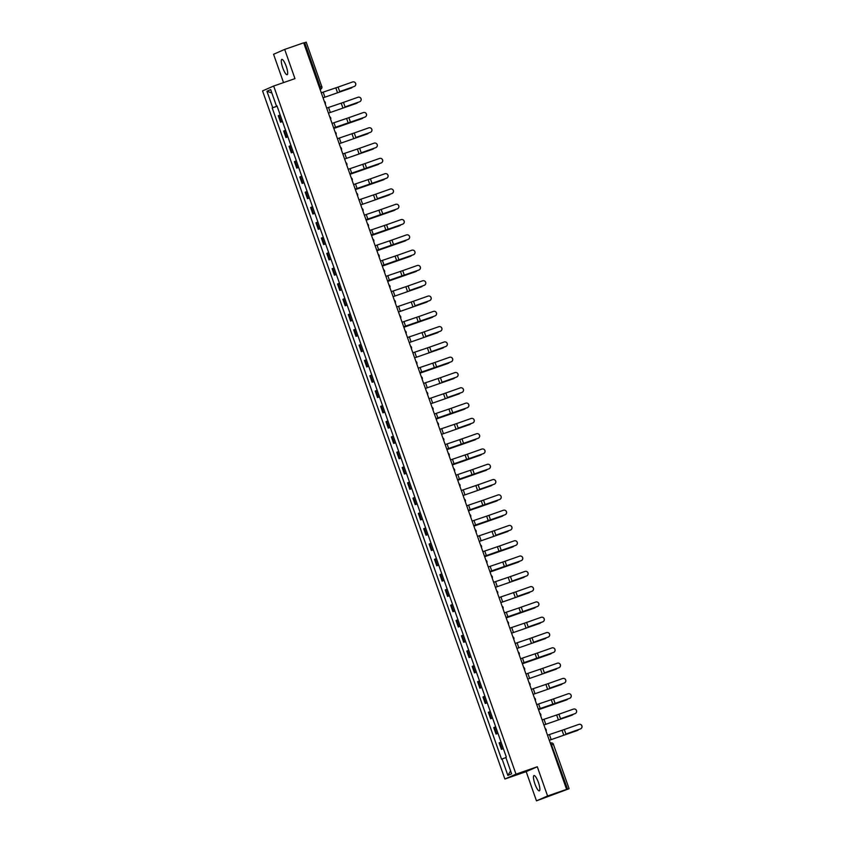 <?xml version="1.0" encoding="UTF-8"?>
<svg xmlns="http://www.w3.org/2000/svg" width="843" height="843" viewBox="0 0 843 843"><rect width="100%" height="100%" fill="white"/><g stroke="black" fill="none" stroke-linecap="round" stroke-linejoin="round"><path stroke-width="1.26" d="M538.403 782.452A8.114 1.886 -109.2 0 0 534.009 775.549A8.114 1.886 -109.2 0 0 534.936 783.979A8.114 1.886 -109.2 0 0 539.33 790.871A8.114 1.886 -109.2 0 0 538.403 782.452M286.209 66.291A8.114 1.886 -109.2 0 0 281.815 59.389A8.114 1.886 -109.2 0 0 282.742 67.809A8.114 1.886 -109.2 0 0 287.136 74.711A8.114 1.886 -109.2 0 0 286.209 66.291M536.464 800.85L547.581 795.971L566.591 789.375L303.68 42.814L284.681 49.41L294.966 78.631L273.669 86.028L262.552 90.907L504.883 779.027L526.18 771.63L536.464 800.85L569.099 788.711L567.581 789.206L550.816 743.02A2.076 2.076 0 0 1 553.461 744.295L551.006 745.117M284.681 49.41L273.564 54.289L283.533 82.603M547.581 795.971L537.297 766.761L515.99 774.159L273.669 86.028M566.591 789.375L567.581 789.206M303.743 42.972L306.146 42.182M280.203 114.964L278.274 115.744L280.561 122.214L282.479 121.434M282.51 121.54L280.561 122.214M285.587 130.265L283.669 131.044L285.946 137.514L287.863 136.735M287.895 136.829L285.946 137.514M290.972 145.554L289.054 146.334L291.33 152.804L293.248 152.035M293.29 152.13L291.33 152.804M296.357 160.855L294.439 161.635L296.715 168.105L298.633 167.325M298.675 167.43L296.715 168.105M301.741 176.155L299.823 176.935L302.1 183.405L304.028 182.625M304.06 182.72L302.1 183.405M307.137 191.445L305.208 192.225L307.495 198.695L309.413 197.915M309.444 198.021L307.495 198.695M312.521 206.746L310.603 207.526L312.879 213.996L314.797 213.216M314.829 213.311L312.879 213.996M317.906 222.036L315.988 222.815L318.264 229.285L320.182 228.506M320.224 228.611L318.264 229.285M323.291 237.336L321.373 238.116L323.649 244.586L325.567 243.806M325.609 243.912L323.649 244.586M328.675 252.637L326.757 253.406L329.033 259.886L330.962 259.107M330.993 259.201L329.033 259.886M334.06 267.926L332.142 268.706L334.429 275.176L336.346 274.396M336.378 274.502L334.429 275.176M339.455 283.227L337.527 284.007L339.813 290.477L341.731 289.697M341.763 289.792L339.813 290.477M344.84 298.517L342.922 299.297L345.198 305.767L347.116 304.987M347.147 305.092L345.198 305.767M350.224 313.817L348.307 314.597L350.583 321.067L352.5 320.287M352.543 320.382L350.583 321.067M355.609 329.107L353.691 329.887L355.967 336.357L357.885 335.588M357.927 335.683L355.967 336.357M360.994 344.408L359.076 345.187L361.352 351.657L363.28 350.878M363.312 350.983L361.352 351.657M366.389 359.708L364.461 360.477L366.747 366.958L368.665 366.178M368.697 366.273L366.747 366.958M371.774 374.998L369.856 375.778L372.132 382.248L374.05 381.468M374.081 381.573L372.132 382.248M377.158 390.298L375.24 391.078L377.516 397.548L379.434 396.768M379.466 396.863L377.516 397.548M382.543 405.588L380.625 406.368L382.901 412.838L384.819 412.058M384.861 412.164L382.901 412.838M387.928 420.889L386.01 421.669L388.286 428.139L390.214 427.359M390.246 427.454L388.286 428.139M393.312 436.179L391.394 436.959L393.681 443.429L395.599 442.659M395.63 442.754L393.681 443.429M398.707 451.479L396.779 452.259L399.066 458.729L400.983 457.949M401.015 458.055L399.066 458.729M404.092 466.78L402.174 467.549L404.45 474.029L406.368 473.25M406.4 473.344L404.45 474.029M409.477 482.07L407.559 482.849L409.835 489.319L411.753 488.54M411.795 488.645L409.835 489.319M414.861 497.37L412.944 498.15L415.22 504.62L417.137 503.84M417.18 503.935L415.22 504.62M420.246 512.66L418.328 513.44L420.604 519.91L422.533 519.13M422.564 519.235L420.604 519.91M425.641 527.96L423.713 528.74L426 535.21L427.917 534.43M427.949 534.536L426 535.21M431.026 543.25L429.108 544.03L431.384 550.511L433.302 549.731M433.334 549.826L431.384 550.511M436.411 558.551L434.493 559.33L436.769 565.801L438.687 565.021M438.718 565.126L436.769 565.801M441.795 573.851L439.877 574.631L442.154 581.101L444.071 580.321M444.113 580.416L442.154 581.101M447.18 589.141L445.262 589.921L447.538 596.391L449.467 595.611M449.498 595.716L447.538 596.391M452.565 604.442L450.647 605.221L452.933 611.691L454.851 610.912M454.883 611.006L452.933 611.691M457.96 619.731L456.031 620.511L458.318 626.981L460.236 626.201M460.267 626.307L458.318 626.981M463.344 635.032L461.427 635.812L463.703 642.282L465.621 641.502M465.652 641.607L463.703 642.282M468.729 650.332L466.811 651.102L469.087 657.582L471.005 656.802M471.047 656.897L469.087 657.582M474.114 665.622L472.196 666.402L474.472 672.872L476.39 672.092M476.432 672.198L474.472 672.872M479.498 680.923L477.581 681.702L479.857 688.173L481.785 687.393M481.817 687.488L479.857 688.173M484.894 696.213L482.965 696.992L485.252 703.462L487.17 702.683M487.201 702.788L485.252 703.462M490.278 711.513L488.36 712.293L490.637 718.763L492.554 717.983M492.586 718.078L490.637 718.763M495.663 726.803L493.745 727.583L496.021 734.053L497.939 733.284M497.971 733.378L496.021 734.053M501.048 742.103L499.13 742.883L501.406 749.353L503.324 748.573M503.366 748.679L501.406 749.353M277.084 106.134L272.732 107.725L266.936 91.244L270.666 89.611L276.472 106.081L277.01 105.912M510.573 770.871L507.876 775.455L511.617 773.811L505.811 757.341L506.337 757.109L276.989 105.849L276.472 106.081M507.876 775.455L502.08 758.974L505.895 757.583M272.732 107.725L272.215 107.946L501.553 759.206L502.08 758.974M504.883 779.027L515.99 774.159M526.18 771.63L537.297 766.761M277.126 106.239L272.215 107.946M266.936 91.244L271.878 93.036M354.155 86.481A2.392 2.392 -82.7 0 0 353.67 81.855A2.392 2.392 -82.7 0 0 352.574 81.971L338.085 87.082L339.676 91.592L354.208 86.492A2.392 2.392 97.3 0 0 353.723 81.866A2.392 2.392 97.3 0 0 353.702 81.855L353.723 81.866M354.208 86.492L339.676 91.592M321.278 92.783L338.085 87.082M350.867 88.157A2.392 2.097 -111.3 0 1 350.72 88.209L351.331 87.978A2.392 2.097 68.7 0 0 352.342 87.145M351.331 87.978L323.059 97.82L350.72 88.209M359.55 101.782A2.392 2.392 -82.7 0 0 359.055 97.145A2.392 2.392 -82.7 0 0 357.959 97.272L343.47 102.382L345.061 106.892L359.603 101.782A2.392 2.392 97.3 0 0 359.086 97.156L359.107 97.156M359.603 101.782L345.061 106.892M326.673 108.083L343.47 102.382M364.935 117.072A2.392 2.392 -82.7 0 0 364.439 112.446A2.392 2.392 -82.7 0 0 363.344 112.562L348.854 117.672L350.446 122.182L364.987 117.082A2.392 2.392 97.3 0 0 364.492 112.456A2.392 2.392 97.3 0 1 364.492 112.456L364.439 112.446M333.638 127.883L350.446 122.182M332.058 123.373L348.854 117.672M333.649 127.904L364.987 117.082M356.252 103.457A2.392 2.097 -111.3 0 1 356.104 103.51L356.715 103.278A2.392 2.097 68.7 0 0 357.738 102.446M356.715 103.278L328.443 113.12L356.104 103.51M361.636 118.747A2.392 2.097 -111.3 0 1 361.499 118.81L362.111 118.568A2.392 2.097 68.7 0 0 363.122 117.735M333.839 128.442L361.499 118.81M333.828 128.41L362.111 118.568M370.319 132.372A2.392 2.392 -82.7 0 0 369.835 127.746A2.392 2.392 -82.7 0 0 368.728 127.862L354.239 132.973L355.83 137.483L370.372 132.372A2.392 2.392 97.3 0 0 369.887 127.746A2.392 2.392 97.3 0 1 369.887 127.746L369.835 127.746M370.372 132.372L355.83 137.483M337.442 138.673L354.239 132.973M375.704 147.662A2.392 2.392 -82.7 0 0 375.219 143.036A2.392 2.392 -82.7 0 0 374.113 143.152L359.634 148.263L361.215 152.773L375.757 147.673A2.392 2.392 97.3 0 0 375.24 143.047L375.272 143.047M375.757 147.673L361.215 152.773M342.827 153.963L359.634 148.263M381.089 162.962A2.392 2.392 -82.7 0 0 380.604 158.336A2.392 2.392 -82.7 0 0 379.508 158.452L365.019 163.563L366.61 168.073L381.141 162.973A2.392 2.392 97.3 0 0 380.625 158.336L380.657 158.336M349.803 173.774L366.61 168.073M348.212 169.264L365.019 163.563M349.813 173.795L381.141 162.973M367.032 134.048A2.392 2.097 -111.3 0 1 366.884 134.1L367.495 133.868A2.392 2.097 68.7 0 0 368.507 133.036M367.495 133.868L339.213 143.71L366.884 134.1M372.416 149.337A2.392 2.097 -111.3 0 1 372.269 149.401L372.88 149.158A2.392 2.097 68.7 0 0 373.892 148.326M344.608 159.032L372.269 149.401M344.597 159.011L372.88 149.158M377.801 164.638A2.392 2.097 -111.3 0 1 377.653 164.691L378.265 164.459A2.392 2.097 68.7 0 0 379.276 163.626M349.993 174.322L377.653 164.691M349.993 174.301L378.265 164.459M386.473 178.252A2.392 2.392 -82.7 0 0 385.989 173.626A2.392 2.392 -82.7 0 0 384.893 173.742L370.404 178.864L371.995 183.374L386.537 178.263A2.392 2.392 97.3 0 0 386.041 173.637A2.392 2.392 97.3 0 1 386.041 173.637L385.989 173.626M355.188 189.074L371.995 183.374M353.596 184.554L370.404 178.864M355.198 189.095L386.537 178.263M383.186 179.938A2.392 2.097 -111.3 0 1 383.038 179.991L383.649 179.749A2.392 2.097 68.7 0 0 384.671 178.927M383.649 179.749L355.377 189.601L383.038 179.991M391.869 193.553A2.392 2.392 -82.7 0 0 391.373 188.927A2.392 2.392 -82.7 0 0 390.277 189.043L375.788 194.153L377.379 198.663L391.921 193.563A2.392 2.392 97.3 0 0 391.426 188.937A2.392 2.392 97.3 0 1 391.426 188.937L391.373 188.927M391.921 193.563L377.379 198.663M358.992 199.854L375.788 194.153M388.57 195.228A2.392 2.097 -111.3 0 1 388.433 195.291L389.034 195.049A2.392 2.097 68.7 0 0 390.056 194.217M389.034 195.049L360.762 204.891L388.433 195.291M397.253 208.853A2.392 2.392 -82.7 0 0 396.758 204.217A2.392 2.392 -82.7 0 0 395.662 204.343L381.173 209.454L382.764 213.964L397.306 208.853A2.392 2.392 97.3 0 0 396.811 204.227A2.392 2.392 97.3 0 1 396.811 204.227L396.758 204.217M365.967 219.665L382.764 213.964M364.376 215.155L381.173 209.454M365.967 219.686L397.306 208.853M393.955 210.529A2.392 2.097 -111.3 0 1 393.818 210.581L394.429 210.35A2.392 2.097 68.7 0 0 395.441 209.517M366.157 220.213L393.818 210.581M366.147 220.192L394.429 210.35M402.638 224.143A2.392 2.392 -82.7 0 0 402.153 219.517A2.392 2.392 -82.7 0 0 401.047 219.633L386.558 224.744L388.149 229.254L402.691 224.154A2.392 2.392 97.3 0 0 402.174 219.517L402.206 219.528M371.352 234.955L388.149 229.254M369.761 230.445L386.558 224.744M371.363 234.986L402.691 224.154M399.35 225.819A2.392 2.097 -111.3 0 1 399.203 225.882L399.814 225.639A2.392 2.097 68.7 0 0 400.825 224.807M371.542 235.513L399.203 225.882M371.531 235.482L399.814 225.639M408.023 239.444A2.392 2.392 -82.7 0 0 407.538 234.818A2.392 2.392 -82.7 0 0 406.431 234.934L391.953 240.044L393.533 244.554L408.075 239.444A2.392 2.392 97.3 0 0 407.559 234.818L407.591 234.818M376.737 250.255L393.533 244.554M375.146 245.745L391.953 240.044M376.747 250.276L408.075 239.444M404.735 241.119A2.392 2.097 -111.3 0 1 404.587 241.172L405.198 240.94A2.392 2.097 68.7 0 0 406.21 240.107M405.198 240.94L376.926 250.782L404.587 241.172M413.407 254.734A2.392 2.392 -82.7 0 0 412.922 250.108A2.392 2.392 -82.7 0 0 411.827 250.223L397.338 255.334L398.929 259.844L413.46 254.744A2.392 2.392 97.3 0 0 412.975 250.118A2.392 2.392 97.3 0 1 412.975 250.118L412.922 250.108M382.121 265.545L398.929 259.844M380.53 261.035L397.338 255.334M382.132 265.577L413.46 254.744M410.119 256.42A2.392 2.097 -111.3 0 1 409.972 256.472L410.583 256.23A2.392 2.097 68.7 0 0 411.595 255.397M382.322 266.103L409.972 256.472M382.311 266.082L410.583 256.23M418.802 270.034A2.392 2.392 -82.7 0 0 418.307 265.408A2.392 2.392 -82.7 0 0 417.211 265.524L402.722 270.635L404.313 275.145L418.855 270.045A2.392 2.392 97.3 0 0 418.36 265.408A2.392 2.392 97.3 0 1 418.36 265.408L418.307 265.408M387.506 280.845L404.313 275.145M385.925 276.335L402.722 270.635M387.517 280.867L418.855 270.045M415.504 271.709A2.392 2.097 -111.3 0 1 415.357 271.762L415.968 271.53A2.392 2.097 68.7 0 0 416.99 270.698M387.706 281.393L415.357 271.762M387.696 281.372L415.968 271.53M424.187 285.324A2.392 2.392 -82.7 0 0 423.692 280.698A2.392 2.392 -82.7 0 0 422.596 280.814L408.107 285.935L409.698 290.445L424.24 285.334A2.392 2.392 97.3 0 0 423.723 280.708L423.744 280.708M424.24 285.334L409.698 290.445M391.31 291.636L408.107 285.935M420.889 287.01A2.392 2.097 -111.3 0 1 420.752 287.063L421.363 286.82A2.392 2.097 68.7 0 0 422.375 285.998M421.363 286.82L393.08 296.673L420.752 287.063M429.572 300.624A2.392 2.392 -82.7 0 0 429.087 295.998A2.392 2.392 -82.7 0 0 427.981 296.114L413.491 301.225L415.083 305.735L429.624 300.635A2.392 2.392 97.3 0 0 429.108 295.998L429.14 296.009M429.624 300.635L415.083 305.735M396.695 306.926L413.491 301.225M426.284 302.3A2.392 2.097 -111.3 0 1 426.136 302.363L426.748 302.121A2.392 2.097 68.7 0 0 427.759 301.288M398.476 311.994L426.136 302.363M398.465 311.963L426.748 302.121M434.956 315.925A2.392 2.392 -82.7 0 0 434.472 311.299A2.392 2.392 -82.7 0 0 433.365 311.415L418.887 316.525L420.467 321.035L435.009 315.925A2.392 2.392 97.3 0 0 434.524 311.299A2.392 2.392 97.3 0 1 434.524 311.299L434.472 311.299M403.671 326.736L420.467 321.035M402.079 322.226L418.887 316.525M403.681 326.757L435.009 315.925M431.669 317.6A2.392 2.097 -111.3 0 1 431.521 317.653L432.132 317.421A2.392 2.097 68.7 0 0 433.144 316.589M403.86 327.284L431.521 317.653M403.85 327.263L432.132 317.421M440.341 331.215A2.392 2.392 -82.7 0 0 439.856 326.589A2.392 2.392 -82.7 0 0 438.76 326.705L424.271 331.815L425.852 336.325L440.394 331.225A2.392 2.392 97.3 0 0 439.909 326.599A2.392 2.392 97.3 0 1 439.909 326.599L439.856 326.589M440.394 331.225L425.852 336.325M407.464 337.516L424.271 331.815M437.053 332.89A2.392 2.097 -111.3 0 1 436.906 332.953L437.517 332.711A2.392 2.097 68.7 0 0 438.529 331.879M437.517 332.711L409.245 342.553L436.906 332.953M445.726 346.515A2.392 2.392 -82.7 0 0 445.241 341.889A2.392 2.392 -82.7 0 0 444.145 342.005L429.656 347.116L431.247 351.626L445.789 346.515A2.392 2.392 97.3 0 0 445.273 341.889L445.294 341.889M445.789 346.515L431.247 351.626M412.849 352.817L429.656 347.116M442.438 348.191A2.392 2.097 -111.3 0 1 442.29 348.243L442.902 348.011A2.392 2.097 68.7 0 0 443.924 347.179M442.902 348.011L414.63 357.853L442.29 348.243M451.121 361.805A2.392 2.392 -82.7 0 0 450.626 357.179A2.392 2.392 -82.7 0 0 449.53 357.295L435.041 362.406L436.632 366.916L451.174 361.816A2.392 2.392 97.3 0 0 450.657 357.19L450.678 357.19M419.825 372.617L436.632 366.916M418.244 368.106L435.041 362.406M419.835 372.648L451.174 361.816M447.823 363.491A2.392 2.097 -111.3 0 1 447.686 363.544L448.286 363.301A2.392 2.097 68.7 0 0 449.308 362.469M420.025 373.175L447.686 363.544M420.014 373.154L448.286 363.301M456.506 377.106A2.392 2.392 -82.7 0 0 456.01 372.48A2.392 2.392 -82.7 0 0 454.914 372.595L440.425 377.706L442.017 382.216L456.558 377.116A2.392 2.392 97.3 0 0 456.063 372.49A2.392 2.392 97.3 0 1 456.063 372.49L456.01 372.48M456.558 377.116L442.017 382.216M423.629 383.407L440.425 377.706M453.207 378.781A2.392 2.097 -111.3 0 1 453.07 378.834L453.682 378.602A2.392 2.097 68.7 0 0 454.693 377.769M453.682 378.602L425.399 388.444L453.07 378.834M461.89 392.406A2.392 2.392 -82.7 0 0 461.406 387.769A2.392 2.392 -82.7 0 0 460.299 387.885L445.81 393.007L447.401 397.517L461.943 392.406A2.392 2.392 97.3 0 0 461.458 387.78A2.392 2.392 97.3 0 1 461.458 387.78L461.406 387.769M461.943 392.406L447.401 397.517M429.013 398.707L445.81 393.007M458.603 394.081A2.392 2.097 -111.3 0 1 458.455 394.134L459.066 393.892A2.392 2.097 68.7 0 0 460.078 393.07M459.066 393.892L430.784 403.744L458.455 394.134M467.275 407.696A2.392 2.392 -82.7 0 0 466.79 403.07A2.392 2.392 -82.7 0 0 465.684 403.186L451.205 408.297L452.786 412.807L467.328 407.706A2.392 2.392 97.3 0 0 466.811 403.07L466.843 403.08M435.989 418.507L452.786 412.807M434.398 413.997L451.205 408.297M436 418.528L467.328 407.706M463.987 409.371A2.392 2.097 -111.3 0 1 463.84 409.435L464.451 409.192A2.392 2.097 68.7 0 0 465.462 408.36M436.179 419.066L463.84 409.435M436.179 419.034L464.451 409.192M472.66 422.996A2.392 2.392 -82.7 0 0 472.175 418.37A2.392 2.392 -82.7 0 0 471.079 418.486L456.59 423.597L458.181 428.107L472.712 422.996A2.392 2.392 97.3 0 0 472.196 418.37L472.228 418.37M472.712 422.996L458.181 428.107M439.783 429.298L456.59 423.597M469.372 424.672A2.392 2.097 -111.3 0 1 469.224 424.724L469.836 424.493A2.392 2.097 68.7 0 0 470.847 423.66M469.836 424.493L441.563 434.335L469.224 424.724M478.055 438.286A2.392 2.392 -82.7 0 0 477.559 433.66A2.392 2.392 -82.7 0 0 476.464 433.776L461.975 438.887L463.566 443.397L478.107 438.297A2.392 2.392 97.3 0 0 477.612 433.671A2.392 2.392 97.3 0 1 477.612 433.671L477.559 433.66M446.758 449.098L463.566 443.397M445.178 444.588L461.975 438.887M446.769 449.129L478.107 438.297M474.757 439.962A2.392 2.097 -111.3 0 1 474.609 440.025L475.22 439.783A2.392 2.097 68.7 0 0 476.242 438.95M475.22 439.783L446.948 449.635L474.609 440.025M483.439 453.587A2.392 2.392 -82.7 0 0 482.944 448.961A2.392 2.392 -82.7 0 0 481.848 449.077L467.359 454.187L468.95 458.697L483.492 453.587A2.392 2.392 97.3 0 0 482.997 448.961A2.392 2.392 97.3 0 1 482.997 448.961L482.944 448.961M452.143 464.398L468.95 458.697M450.562 459.888L467.359 454.187M452.154 464.419L483.492 453.587M480.141 455.262A2.392 2.097 -111.3 0 1 480.004 455.315L480.615 455.083A2.392 2.097 68.7 0 0 481.627 454.251M452.343 464.946L480.004 455.315M452.333 464.925L480.615 455.083M488.824 468.877A2.392 2.392 -82.7 0 0 488.339 464.251A2.392 2.392 -82.7 0 0 487.233 464.367L472.744 469.488L474.335 473.998L488.877 468.887A2.392 2.392 97.3 0 0 488.36 464.261M457.538 479.688L474.335 473.998M455.947 475.178L472.744 469.488M457.538 479.72L488.877 468.887M485.526 470.563A2.392 2.097 -111.3 0 1 485.389 470.615L486 470.373A2.392 2.097 68.7 0 0 487.012 469.551M457.728 480.247L485.389 470.615M457.717 480.225L486 470.373M494.209 484.177A2.392 2.392 -82.7 0 0 493.724 479.551A2.392 2.392 -82.7 0 0 492.618 479.667L478.139 484.778L479.72 489.288L494.261 484.188A2.392 2.392 97.3 0 0 493.745 479.551L493.777 479.562M494.261 484.188L479.72 489.288M461.332 490.478L478.139 484.778M490.921 485.853A2.392 2.097 -111.3 0 1 490.774 485.905L491.385 485.673A2.392 2.097 68.7 0 0 492.396 484.841M491.385 485.673L463.102 495.515L490.774 485.905M499.593 499.477A2.392 2.392 -82.7 0 0 499.109 494.841A2.392 2.392 -82.7 0 0 498.013 494.967L483.524 500.078L485.104 504.588L499.646 499.477A2.392 2.392 97.3 0 0 499.13 494.852L499.161 494.852M468.308 510.289L485.104 504.588M466.716 505.779L483.524 500.078M468.318 510.31L499.646 499.477M496.306 501.153A2.392 2.097 -111.3 0 1 496.158 501.206L496.769 500.974A2.392 2.097 68.7 0 0 497.781 500.141M468.497 510.837L496.158 501.206M468.497 510.816L496.769 500.974M504.978 514.767A2.392 2.392 -82.7 0 0 504.493 510.141A2.392 2.392 -82.7 0 0 503.397 510.257L488.908 515.368L490.5 519.878L505.041 514.778A2.392 2.392 97.3 0 0 504.546 510.152A2.392 2.392 97.3 0 0 504.525 510.141M473.692 525.579L490.5 519.878M472.101 521.069L488.908 515.368M473.703 525.611L505.041 514.778M501.69 516.443A2.392 2.097 -111.3 0 1 501.543 516.506L502.154 516.264A2.392 2.097 68.7 0 0 503.176 515.431M473.892 526.137L501.543 516.506M473.882 526.106L502.154 516.264M510.373 530.068A2.392 2.392 -82.7 0 0 509.878 525.442A2.392 2.392 -82.7 0 0 508.782 525.558L494.293 530.668L495.884 535.179L510.426 530.068A2.392 2.392 97.3 0 0 509.931 525.442A2.392 2.392 97.3 0 1 509.931 525.442L509.878 525.442M510.426 530.068L495.884 535.179M477.496 536.369L494.293 530.668M507.075 531.743A2.392 2.097 -111.3 0 1 506.938 531.796L507.539 531.564A2.392 2.097 68.7 0 0 508.561 530.732M479.277 541.427L506.938 531.796M479.267 541.406L507.539 531.564M515.758 545.358A2.392 2.392 -82.7 0 0 515.263 540.732A2.392 2.392 -82.7 0 0 514.167 540.848L499.678 545.958L501.269 550.468L515.811 545.368A2.392 2.392 97.3 0 0 515.294 540.742L515.315 540.742M484.472 556.169L501.269 550.468M482.881 551.659L499.678 545.958M484.472 556.201L515.811 545.368M512.46 547.033A2.392 2.097 -111.3 0 1 512.323 547.096L512.934 546.854A2.392 2.097 68.7 0 0 513.945 546.022M484.662 556.728L512.323 547.096M484.651 556.707L512.934 546.854M521.143 560.658A2.392 2.392 -82.7 0 0 520.658 556.032A2.392 2.392 -82.7 0 0 519.551 556.148L505.062 561.259L506.654 565.769L521.195 560.669A2.392 2.392 97.3 0 0 520.679 556.032L520.711 556.032M489.857 571.47L506.654 565.769M488.266 566.96L505.062 561.259M489.867 571.491L521.195 560.669M517.855 562.334A2.392 2.097 -111.3 0 1 517.707 562.386L518.319 562.155A2.392 2.097 68.7 0 0 519.33 561.322M490.046 572.018L517.707 562.386M490.036 571.997L518.319 562.155M526.527 575.948A2.392 2.392 -82.7 0 0 526.043 571.322A2.392 2.392 -82.7 0 0 524.936 571.438L510.458 576.559L512.038 581.069L526.58 575.959A2.392 2.392 97.3 0 0 526.095 571.333A2.392 2.392 97.3 0 1 526.095 571.333L526.043 571.322M526.58 575.959L512.038 581.069M493.65 582.25L510.458 576.559M523.24 577.634A2.392 2.097 -111.3 0 1 523.092 577.687L523.703 577.444A2.392 2.097 68.7 0 0 524.715 576.623M523.703 577.444L495.431 587.297L523.092 577.687M531.912 591.249A2.392 2.392 -82.7 0 0 531.427 586.623A2.392 2.392 -82.7 0 0 530.331 586.739L515.842 591.849L517.433 596.359L531.965 591.259A2.392 2.392 97.3 0 0 531.48 586.633A2.392 2.392 97.3 0 1 531.48 586.633L531.427 586.623M531.965 591.259L517.433 596.359M499.035 597.55L515.842 591.849M528.624 592.924A2.392 2.097 -111.3 0 1 528.477 592.987L529.088 592.745A2.392 2.097 68.7 0 0 530.099 591.912M500.826 602.619L528.477 592.987M500.816 602.587L529.088 592.745M537.307 606.549A2.392 2.392 -82.7 0 0 536.812 601.923A2.392 2.392 -82.7 0 0 535.716 602.039L521.227 607.15L522.818 611.66L537.36 606.549A2.392 2.392 97.3 0 0 536.843 601.923L536.865 601.923M506.011 617.361L522.818 611.66M504.43 612.85L521.227 607.15M506.021 617.382L537.36 606.549M534.009 608.225A2.392 2.097 -111.3 0 1 533.861 608.277L534.473 608.045A2.392 2.097 68.7 0 0 535.495 607.213M506.211 617.908L533.861 608.277M506.2 617.887L534.473 608.045M542.692 621.839A2.392 2.392 -82.7 0 0 542.197 617.213A2.392 2.392 -82.7 0 0 541.101 617.329L526.612 622.44L528.203 626.95L542.744 621.849A2.392 2.392 97.3 0 0 542.249 617.224A2.392 2.392 97.3 0 0 542.228 617.213L542.249 617.224M542.744 621.849L528.203 626.95M509.815 628.14L526.612 622.44M539.394 623.514A2.392 2.097 -111.3 0 1 539.257 623.578L539.868 623.335A2.392 2.097 68.7 0 0 540.879 622.503M539.868 623.335L511.585 633.177L539.257 623.578M548.076 637.139A2.392 2.392 -82.7 0 0 547.581 632.513A2.392 2.392 -82.7 0 0 546.485 632.629L531.996 637.74L533.587 642.25L548.129 637.139A2.392 2.392 97.3 0 0 547.644 632.513A2.392 2.392 97.3 0 1 547.644 632.513L547.581 632.513M548.129 637.139L533.587 642.25M515.199 643.441L531.996 637.74M544.778 638.815A2.392 2.097 -111.3 0 1 544.641 638.868L545.252 638.636A2.392 2.097 68.7 0 0 546.264 637.803M545.252 638.636L516.97 648.478L544.641 638.868M553.461 652.429A2.392 2.392 -82.7 0 0 552.976 647.803A2.392 2.392 -82.7 0 0 551.87 647.919L537.391 653.03L538.972 657.54L553.514 652.44A2.392 2.392 97.3 0 0 553.029 647.814A2.392 2.392 97.3 0 1 553.029 647.814L552.976 647.803M522.175 663.241L538.972 657.54M520.584 658.731L537.391 653.03M522.186 663.272L553.514 652.44M550.173 654.115A2.392 2.097 -111.3 0 1 550.026 654.168L550.637 653.926A2.392 2.097 68.7 0 0 551.649 653.093M522.365 663.799L550.026 654.168M522.354 663.778L550.637 653.926M558.846 667.73A2.392 2.392 -82.7 0 0 558.361 663.104A2.392 2.392 -82.7 0 0 557.265 663.22L542.776 668.33L544.357 672.84L558.898 667.74A2.392 2.392 97.3 0 0 558.382 663.104L558.414 663.104M558.898 667.74L544.357 672.84M525.969 674.031L542.776 668.33M555.558 669.405A2.392 2.097 -111.3 0 1 555.411 669.458L556.022 669.226A2.392 2.097 68.7 0 0 557.033 668.394M556.022 669.226L527.75 679.068L555.411 669.458M564.23 683.02A2.392 2.392 -82.7 0 0 563.746 678.394A2.392 2.392 -82.7 0 0 562.65 678.51L548.161 683.631L549.752 688.141L564.294 683.03A2.392 2.392 97.3 0 0 563.777 678.404L563.798 678.404M564.294 683.03L549.752 688.141M531.353 689.332L548.161 683.631M560.943 684.706A2.392 2.097 -111.3 0 1 560.795 684.758L561.406 684.516A2.392 2.097 68.7 0 0 562.429 683.694M561.406 684.516L533.134 694.369L560.795 684.758M569.626 698.32A2.392 2.392 -82.7 0 0 569.13 693.694A2.392 2.392 -82.7 0 0 568.034 693.81L553.545 698.921L555.137 703.431L569.678 698.331A2.392 2.392 97.3 0 0 569.183 693.705A2.392 2.392 97.3 0 1 569.183 693.705L569.13 693.694M538.329 709.132L555.137 703.431M536.749 704.622L553.545 698.921M538.34 709.153L569.678 698.331M566.327 699.996A2.392 2.097 -111.3 0 1 566.19 700.059L566.791 699.816A2.392 2.097 68.7 0 0 567.813 698.984M538.529 709.69L566.19 700.059M538.519 709.658L566.791 699.816M575.01 713.621A2.392 2.392 -82.7 0 0 574.515 708.995A2.392 2.392 -82.7 0 0 573.419 709.111L558.93 714.221L560.521 718.731L575.063 713.621A2.392 2.392 97.3 0 0 574.568 708.995A2.392 2.392 97.3 0 1 574.568 708.995L574.515 708.995M575.063 713.621L560.521 718.731M542.133 719.922L558.93 714.221M571.712 715.296A2.392 2.097 -111.3 0 1 571.575 715.349L572.186 715.117A2.392 2.097 68.7 0 0 573.198 714.284M572.186 715.117L543.904 724.959L571.575 715.349M580.395 728.91A2.392 2.392 -82.7 0 0 579.91 724.285A2.392 2.392 -82.7 0 0 578.804 724.4L564.315 729.511L565.906 734.021L580.448 728.921A2.392 2.392 97.3 0 0 579.931 724.285L579.963 724.295M580.448 728.921L565.906 734.021M547.518 735.212L564.315 729.511M577.107 730.586A2.392 2.097 -111.3 0 1 576.96 730.649L577.571 730.407A2.392 2.097 68.7 0 0 578.583 729.574M549.299 740.28L576.96 730.649M549.288 740.259L577.571 730.407M306.199 42.15L321.784 86.597A2.076 2.023 -113.7 0 1 320.709 89.158L320.098 89.432L320.319 87.061L304.681 42.645M320.087 89.39L320.561 89.221A2.076 2.023 -113.7 0 0 320.709 89.158A2.076 2.076 0 0 0 321.836 86.566L319.381 87.387M496.696 733.758L494.419 727.288M491.311 718.468L489.035 711.998M485.926 703.167L483.65 696.697M480.542 687.867L478.266 681.397M475.157 672.577L472.87 666.107M469.762 657.277L467.486 650.807M464.377 641.987L462.101 635.517M458.992 626.686L456.716 620.216M453.608 611.396L451.332 604.916M448.223 596.096L445.936 589.626M442.838 580.795L440.552 574.325M437.443 565.505L435.167 559.035M432.059 550.205L429.782 543.735M426.674 534.915L424.398 528.445M421.289 519.615L419.013 513.145M415.905 504.325L413.618 497.844M410.509 489.024L408.233 482.554M405.125 473.724L402.849 467.254M399.74 458.434L397.464 451.964M394.355 443.133L392.079 436.663M388.971 427.844L386.684 421.374M383.586 412.543L381.299 406.073M378.191 397.253L375.915 390.773M372.806 381.953L370.53 375.483M367.422 366.652L365.145 360.182M362.037 351.362L359.761 344.892M356.652 336.062L354.366 329.592M351.257 320.772L348.981 314.302M345.872 305.472L343.596 299.002M340.488 290.171L338.212 283.701M335.103 274.881L332.827 268.411M329.718 259.581L327.432 253.111M324.334 244.291L322.047 237.821M318.939 228.99L316.662 222.52M313.554 213.701L311.278 207.22M308.169 198.4L305.893 191.93M302.785 183.1L300.508 176.63M297.4 167.81L295.113 161.34M292.005 152.509L289.729 146.039M286.62 137.219L284.344 130.749M281.235 121.919L278.959 115.449M502.08 749.058L499.804 742.588M325.24 104.026A2.076 2.023 66.3 0 0 325.261 102.551A2.076 2.023 -113.7 0 0 324.323 101.423M329.697 116.671A2.076 2.076 0 0 1 330.635 119.358A2.076 2.023 66.3 0 0 330.646 117.851A2.076 2.023 -113.7 0 0 329.708 116.713M336.009 134.617A2.076 2.023 66.3 0 0 336.03 133.141A2.076 2.023 -113.7 0 0 335.092 132.014M341.394 149.906A2.076 2.023 66.3 0 0 341.426 148.442A2.076 2.023 -113.7 0 0 340.488 147.304M345.851 162.551A2.076 2.076 0 0 1 346.8 165.239A2.076 2.023 66.3 0 0 346.81 163.742A2.076 2.023 -113.7 0 0 345.872 162.604M352.174 180.497A2.076 2.023 66.3 0 0 352.195 179.032A2.076 2.023 -113.7 0 0 351.257 177.905M357.558 195.797A2.076 2.023 66.3 0 0 357.58 194.333A2.076 2.023 -113.7 0 0 356.642 193.195M362.016 208.442A2.076 2.076 0 0 1 362.954 211.129A2.076 2.023 66.3 0 0 362.964 209.622A2.076 2.023 -113.7 0 0 362.026 208.495M368.328 226.388A2.076 2.023 66.3 0 0 368.349 224.923A2.076 2.023 -113.7 0 0 367.411 223.785A2.076 2.076 0 0 1 368.349 226.43M373.723 241.688A2.076 2.023 66.3 0 0 373.744 240.213A2.076 2.023 -113.7 0 0 372.806 239.085M379.108 256.978A2.076 2.023 66.3 0 0 379.129 255.513A2.076 2.023 -113.7 0 0 378.191 254.375M383.554 269.623A2.076 2.076 0 0 1 384.503 272.31A2.076 2.023 66.3 0 0 384.513 270.814A2.076 2.023 -113.7 0 0 383.576 269.676M389.877 287.568A2.076 2.023 66.3 0 0 389.898 286.104A2.076 2.023 -113.7 0 0 388.96 284.976M395.262 302.869A2.076 2.023 66.3 0 0 395.283 301.404A2.076 2.023 -113.7 0 0 394.345 300.266M400.646 318.169A2.076 2.023 66.3 0 0 400.678 316.694A2.076 2.023 -113.7 0 0 399.74 315.567M406.041 333.459A2.076 2.023 66.3 0 0 406.063 331.994A2.076 2.023 -113.7 0 0 405.125 330.856M411.426 348.76A2.076 2.023 66.3 0 0 411.447 347.295A2.076 2.023 -113.7 0 0 410.509 346.157M415.873 361.405A2.076 2.076 0 0 1 416.821 364.092A2.076 2.023 66.3 0 0 416.832 362.585A2.076 2.023 -113.7 0 0 415.894 361.457M422.195 379.35A2.076 2.023 66.3 0 0 422.217 377.885A2.076 2.023 -113.7 0 0 421.279 376.747M427.58 394.64A2.076 2.023 66.3 0 0 427.601 393.175A2.076 2.023 -113.7 0 0 426.663 392.048M432.037 407.285A2.076 2.076 0 0 1 432.986 409.983A2.076 2.023 66.3 0 0 432.996 408.476A2.076 2.023 -113.7 0 0 432.059 407.338M438.36 425.241A2.076 2.023 66.3 0 0 438.381 423.766A2.076 2.023 -113.7 0 0 437.443 422.638M443.745 440.531A2.076 2.023 66.3 0 0 443.766 439.066A2.076 2.023 -113.7 0 0 442.828 437.928M449.129 455.831A2.076 2.023 66.3 0 0 449.15 454.366A2.076 2.023 -113.7 0 0 448.213 453.228M454.514 471.121A2.076 2.023 66.3 0 0 454.535 469.656A2.076 2.023 -113.7 0 0 453.597 468.529M459.899 486.422A2.076 2.023 66.3 0 0 459.93 484.957A2.076 2.023 -113.7 0 0 458.992 483.819M464.356 499.067A2.076 2.076 0 0 1 465.304 501.754A2.076 2.023 66.3 0 0 465.315 500.247A2.076 2.023 -113.7 0 0 464.377 499.119M470.679 517.012A2.076 2.023 66.3 0 0 470.7 515.547A2.076 2.023 -113.7 0 0 469.762 514.409A2.076 2.076 0 0 1 470.689 517.054M476.063 532.312A2.076 2.023 66.3 0 0 476.084 530.837A2.076 2.023 -113.7 0 0 475.146 529.71M481.448 547.602A2.076 2.023 66.3 0 0 481.469 546.138A2.076 2.023 -113.7 0 0 480.531 545M485.905 560.247A2.076 2.076 0 0 1 486.854 562.934A2.076 2.023 66.3 0 0 486.854 561.438A2.076 2.023 -113.7 0 0 485.916 560.3M492.228 578.193A2.076 2.023 66.3 0 0 492.249 576.728A2.076 2.023 -113.7 0 0 491.311 575.6M497.612 593.493A2.076 2.023 66.3 0 0 497.633 592.028A2.076 2.023 -113.7 0 0 496.696 590.89M502.059 606.138A2.076 2.076 0 0 1 503.008 608.825A2.076 2.023 66.3 0 0 503.018 607.318A2.076 2.023 -113.7 0 0 502.08 606.191M508.382 624.083A2.076 2.023 66.3 0 0 508.403 622.619A2.076 2.023 -113.7 0 0 507.465 621.481M513.766 639.384A2.076 2.023 66.3 0 0 513.787 637.909A2.076 2.023 -113.7 0 0 512.85 636.781M519.151 654.674A2.076 2.023 66.3 0 0 519.183 653.209A2.076 2.023 -113.7 0 0 518.245 652.082M524.546 669.974A2.076 2.023 66.3 0 0 524.567 668.51A2.076 2.023 -113.7 0 0 523.629 667.371M529.931 685.264A2.076 2.023 66.3 0 0 529.952 683.799A2.076 2.023 -113.7 0 0 529.014 682.672M534.378 697.909A2.076 2.076 0 0 1 535.326 700.607A2.076 2.023 66.3 0 0 535.337 699.1A2.076 2.023 -113.7 0 0 534.399 697.962M540.7 715.865A2.076 2.023 66.3 0 0 540.721 714.39A2.076 2.023 -113.7 0 0 539.783 713.262M546.085 731.155A2.076 2.023 66.3 0 0 546.106 729.69A2.076 2.023 -113.7 0 0 545.168 728.552M553.398 744.306A2.076 2.023 66.3 0 0 550.827 743.02M553.408 744.327L569.099 788.711M335.82 87.862L337.411 92.382M323.164 92.14L324.745 96.65M341.204 103.162L342.795 107.672M328.549 107.44L330.14 111.95M346.589 118.463L348.18 122.973M333.933 122.73L335.525 127.24M351.974 133.752L353.565 138.263M339.318 138.031L340.909 142.541M357.369 149.053L358.949 153.563M344.703 153.321L346.294 157.831M362.753 164.343L364.334 168.853M350.098 168.621L351.679 173.131M368.138 179.643L369.729 184.153M355.483 183.911L357.074 188.421M373.523 194.944L375.114 199.454M360.867 199.211L362.458 203.721M378.907 210.234L380.499 214.744M366.252 214.512L367.843 219.022M384.292 225.534L385.883 230.044M371.637 229.802L373.228 234.312M389.687 240.824L391.268 245.334M377.032 245.102L378.612 249.612M395.072 256.124L396.663 260.635M382.416 260.392L383.997 264.902M400.457 271.414L402.048 275.924M387.801 275.693L389.392 280.203M405.841 286.715L407.432 291.225M393.186 290.983L394.777 295.503M411.226 302.015L412.817 306.525M398.57 306.283L400.162 310.793M416.621 317.305L418.202 321.815M403.955 321.583L405.546 326.093M422.006 332.606L423.586 337.116M409.35 336.873L410.931 341.383M427.39 347.896L428.982 352.406M414.735 352.174L416.326 356.684M432.775 363.196L434.366 367.706M420.12 367.464L421.711 371.974M438.16 378.486L439.751 382.996M425.504 382.764L427.095 387.274M443.544 393.786L445.136 398.296M430.889 398.065L432.48 402.575M448.94 409.087L450.52 413.597M436.284 413.355L437.865 417.865M454.324 424.377L455.915 428.887M441.669 428.655L443.249 433.165M459.709 439.677L461.3 444.187M447.053 443.945L448.645 448.455M465.094 454.967L466.685 459.477M452.438 459.245L454.029 463.755M470.478 470.268L472.069 474.778M457.823 474.535L459.414 479.045M475.874 485.557L477.454 490.078M463.207 489.836L464.799 494.346M481.258 500.858L482.839 505.368M468.603 505.136L470.183 509.646M486.643 516.158L488.234 520.668M473.987 520.426L475.578 524.936M492.027 531.448L493.619 535.958M479.372 535.726L480.963 540.237M497.412 546.749L499.003 551.259M484.757 551.016L486.348 555.526M502.797 562.039L504.388 566.549M490.141 566.317L491.732 570.827M508.192 577.339L509.773 581.849M495.536 581.607L497.117 586.117M513.577 592.64L515.168 597.15M500.921 596.907L502.502 601.417M518.961 607.929L520.553 612.44M506.306 612.208L507.897 616.718M524.346 623.23L525.937 627.74M511.69 627.498L513.282 632.008M529.731 638.52L531.322 643.03M517.075 642.798L518.666 647.308M535.126 653.82L536.706 658.33M522.46 658.088L524.051 662.598M540.511 669.11L542.091 673.62M527.855 673.388L529.436 677.898M545.895 684.411L547.486 688.921M533.24 688.678L534.831 693.199M551.28 699.711L552.871 704.221M538.624 703.979L540.215 708.489M556.665 715.001L558.256 719.511M544.009 719.279L545.6 723.789M562.049 730.301L563.64 734.811M549.394 734.569L550.985 739.079M325.25 104.058A2.076 2.076 0 0 0 324.302 101.371M336.03 134.648A2.076 2.076 0 0 0 335.082 131.961M341.415 149.949A2.076 2.076 0 0 0 340.467 147.262M352.184 180.539A2.076 2.076 0 0 0 351.236 177.852M357.569 195.839A2.076 2.076 0 0 0 356.621 193.142M373.734 241.72A2.076 2.076 0 0 0 372.785 239.033M379.118 257.02A2.076 2.076 0 0 0 378.17 254.333M389.887 287.611A2.076 2.076 0 0 0 388.939 284.923M395.283 302.911A2.076 2.076 0 0 0 394.334 300.213M400.667 318.201A2.076 2.076 0 0 0 399.719 315.514M406.052 333.501A2.076 2.076 0 0 0 405.104 330.814M411.437 348.791A2.076 2.076 0 0 0 410.488 346.104M422.206 379.392A2.076 2.076 0 0 0 421.268 376.695M427.601 394.682A2.076 2.076 0 0 0 426.653 391.995M438.371 425.272A2.076 2.076 0 0 0 437.422 422.585M443.755 440.573A2.076 2.076 0 0 0 442.807 437.886M449.14 455.863A2.076 2.076 0 0 0 448.191 453.176M454.535 471.163A2.076 2.076 0 0 0 453.587 468.476M459.92 486.464A2.076 2.076 0 0 0 458.971 483.766M476.074 532.344A2.076 2.076 0 0 0 475.125 529.657M481.458 547.644A2.076 2.076 0 0 0 480.521 544.957M492.238 578.235A2.076 2.076 0 0 0 491.29 575.548M497.623 593.535A2.076 2.076 0 0 0 496.675 590.838M508.392 624.126A2.076 2.076 0 0 0 507.444 621.439M513.787 639.415A2.076 2.076 0 0 0 512.839 636.728M519.172 654.716A2.076 2.076 0 0 0 518.224 652.029M524.557 670.016A2.076 2.076 0 0 0 523.608 667.319M529.941 685.306A2.076 2.076 0 0 0 528.993 682.619M540.711 715.897A2.076 2.076 0 0 0 539.773 713.21M546.106 731.197A2.076 2.076 0 0 0 545.158 728.51M350.793 88.188L351.405 87.946M356.178 103.489L356.789 103.246M361.573 118.779L362.174 118.547M366.958 134.079L367.569 133.837M372.343 149.369L372.954 149.137M377.727 164.67L378.338 164.427M383.112 179.959L383.723 179.728M388.497 195.26L389.108 195.018M393.892 210.56L394.503 210.318M399.276 225.85L399.888 225.618M404.661 241.151L405.272 240.908M410.046 256.441L410.657 256.209M415.43 271.741L416.042 271.499M420.826 287.031L421.426 286.799M426.21 302.331L426.821 302.1M431.595 317.632L432.206 317.389M436.98 332.922L437.591 332.69M442.364 348.222L442.975 347.98M447.749 363.512L448.36 363.28M453.144 378.813L453.755 378.57M458.529 394.113L459.14 393.871M463.913 409.403L464.525 409.171M469.298 424.703L469.909 424.461M474.683 439.993L475.294 439.761M480.078 455.294L480.679 455.051M485.463 470.584L486.074 470.352M490.847 485.884L491.458 485.642M496.232 501.185L496.843 500.942M501.617 516.474L502.228 516.243M507.001 531.775L507.612 531.533M512.396 547.065L513.008 546.833M517.781 562.365L518.392 562.123M523.166 577.655L523.777 577.423M528.55 592.956L529.162 592.713M533.935 608.256L534.546 608.014M539.33 623.546L539.931 623.314M544.715 638.846L545.326 638.604M550.1 654.136L550.711 653.905M555.484 669.437L556.095 669.194M560.869 684.727L561.48 684.495M566.254 700.027L566.865 699.795M571.649 715.328L572.26 715.085M577.034 730.618L577.645 730.386"/></g></svg>
